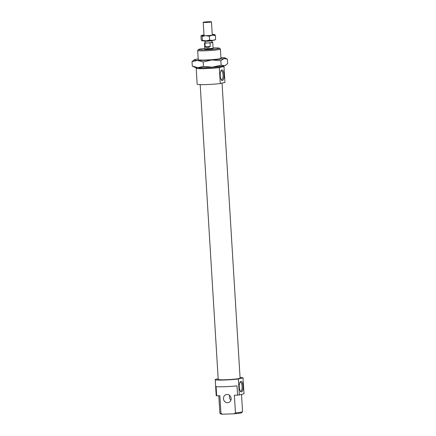 <?xml version="1.0" encoding="UTF-8"?>
<svg xmlns="http://www.w3.org/2000/svg" width="436" height="436" viewBox="0 0 436 436"><rect width="100%" height="100%" fill="white"/><g stroke="black" fill="none" stroke-linecap="round" stroke-linejoin="round"><path stroke-width="0.65" d="M241.506 394.4L242.563 411.649A11.374 0.812 176.5 0 1 242.536 411.709A11.374 0.812 176.5 0 1 235.456 412.843L234.181 413.813A10.442 0.747 -3.5 0 0 241.664 412.69L242.536 411.709M220.943 413.317A11.374 0.812 176.5 0 1 219.891 413.094L220.872 413.96A10.442 0.747 -3.5 0 0 222.333 414.2L220.943 413.317L219.869 395.714L216.67 395.817L216.103 386.552A13.957 0.997 -3.5 0 0 237.004 385.871L237.571 395.136L234.377 395.239L235.456 412.843M230.9 400.199A4.137 3.837 76.3 0 1 229.489 397.223A4.137 3.837 76.3 0 1 229.745 395.463M219.891 413.094A11.374 0.812 176.5 0 1 219.858 413.039L218.801 395.752M234.181 413.813L222.333 414.2M223.466 398.689A4.137 3.837 -103.7 0 0 228.29 402.581A4.137 3.837 -103.7 0 0 231.036 397.654A4.137 3.837 -103.7 0 0 226.333 394.547A4.137 3.837 -103.7 0 0 223.466 398.689M198.576 49.442L197.71 50.418A11.374 0.812 -3.5 0 0 197.682 50.478A11.374 0.812 -3.5 0 0 206.953 50.712A11.374 0.812 -3.5 0 0 219.608 49.442A11.374 0.812 -3.5 0 0 220.387 49.094A11.374 0.812 -3.5 0 0 220.354 49.034L219.373 48.173A10.442 0.747 176.5 0 1 218.681 48.543A10.442 0.747 176.5 0 1 206.702 49.726A10.442 0.747 176.5 0 1 198.576 49.442A10.442 0.747 176.5 0 1 204.806 48.429M213.062 47.922A10.442 0.747 176.5 0 1 219.373 48.173M198.734 67.651L198.756 68.081A11.374 0.812 -3.5 0 0 208.026 68.316A11.374 0.812 -3.5 0 0 220.681 67.04A11.374 0.812 -3.5 0 0 221.461 66.697L221.439 66.261M212.823 48.734A4.137 0.294 -3.5 0 0 213.106 48.609A4.137 0.294 -3.5 0 0 208.958 48.565A4.137 0.294 -3.5 0 0 204.849 49.11A4.137 0.294 -3.5 0 0 208.223 49.197A4.137 0.294 -3.5 0 0 212.823 48.734M221.221 79.674A4.496 1.651 88.1 0 0 221.575 79.766A4.496 1.651 88.1 0 0 223.063 74.872A4.496 1.651 88.1 0 0 221.281 70.774A4.496 1.651 88.1 0 0 220.932 70.888M224.066 74.779A5.276 1.94 -91.9 0 1 221.537 80.115A5.276 1.94 -91.9 0 1 220.207 75.308A5.276 1.94 -91.9 0 1 221.221 70.43A5.276 1.94 -91.9 0 1 224.066 74.779M243.114 386.176A5.276 1.94 -91.9 0 1 240.585 391.512A5.276 1.94 -91.9 0 1 239.255 386.705A5.276 1.94 -91.9 0 1 240.269 381.827A5.276 1.94 -91.9 0 1 243.114 386.176M240.269 391.07A4.496 1.651 88.1 0 0 240.618 391.163A4.496 1.651 88.1 0 0 242.111 386.269A4.496 1.651 88.1 0 0 240.323 382.17A4.496 1.651 88.1 0 0 239.98 382.285M224.949 82.399L220.289 83.538L219.313 67.58L223.968 66.441L224.949 82.399M239.337 394.934L238.361 378.977L243.016 377.838L243.991 393.795L239.337 394.934A13.957 0.997 -3.5 0 1 237.571 395.136M218.18 378.84A13.957 0.997 -3.5 0 0 215.226 379.636L216.202 395.594A13.957 0.997 -3.5 0 0 216.67 395.817M243.016 377.838A13.957 0.997 -3.5 0 0 240.056 377.5M215.226 379.636A13.957 0.997 -3.5 0 0 223.445 380.045A13.957 0.997 -3.5 0 0 238.361 378.977M223.968 66.441A13.957 0.997 -3.5 0 0 222.18 66.158M197.982 67.635A13.957 0.997 -3.5 0 0 196.178 68.239A13.957 0.997 -3.5 0 0 204.402 68.648A13.957 0.997 -3.5 0 0 219.313 67.58M200.184 84.633L218.218 379.456A10.96 0.785 -3.5 0 0 227.151 379.68A10.96 0.785 -3.5 0 0 239.342 378.453A10.96 0.785 -3.5 0 0 240.094 378.116L222.055 83.107M196.178 68.239L197.154 84.197A13.957 0.997 -3.5 0 0 205.378 84.606A13.957 0.997 -3.5 0 0 220.289 83.538M206.272 43.001L210.016 42.875L210.234 46.478C208.125 48.014 206.43 48.069 205.149 46.647L204.931 43.044L206.272 43.001L205.247 42.886L205.143 41.207M210.234 46.478L205.149 46.647M210.016 42.875A4.137 0.294 -3.5 0 0 212.446 42.559A4.137 0.294 -3.5 0 0 212.73 42.428A4.137 0.294 -3.5 0 0 212.272 42.325L211.945 42.336M208.67 42.919L211.956 42.477L211.852 40.799M205.236 42.717A4.137 0.294 -3.5 0 0 204.473 42.935A4.137 0.294 -3.5 0 0 204.931 43.044M204.348 40.87L204.359 41.082A4.137 0.294 -3.5 0 0 207.727 41.169A4.137 0.294 -3.5 0 0 212.332 40.706A4.137 0.294 -3.5 0 0 212.615 40.575L212.599 40.363M211.182 21.969A4.137 0.294 -3.5 0 0 211.471 21.844A4.137 0.294 -3.5 0 0 207.323 21.8A4.137 0.294 -3.5 0 0 203.214 22.345A4.137 0.294 -3.5 0 0 206.582 22.432A4.137 0.294 -3.5 0 0 211.182 21.969M198.2 58.942A15.511 1.106 -3.5 0 0 195.181 59.47A15.511 1.106 -3.5 0 0 194.227 59.803A15.511 1.106 -3.5 0 0 197.503 60.43A15.511 1.106 -3.5 0 0 211.918 59.955A15.511 1.106 -3.5 0 0 224.011 58.528A15.511 1.106 -3.5 0 0 224.949 57.923A15.511 1.106 -3.5 0 0 221.695 57.568A15.511 1.106 -3.5 0 0 220.905 57.552M194.227 59.803L192.009 61.645L197.503 60.43L203.165 61.972L211.918 59.955L220.839 60.702L224.011 58.528L227.358 59.111L224.949 57.923M192.281 66.092L197.944 67.635A15.511 1.106 176.5 0 1 194.685 67.28L192.281 66.092L192.009 61.645M197.944 67.635L203.438 66.419L212.359 67.16A15.511 1.106 176.5 0 1 197.944 67.635M212.359 67.16L221.112 65.149L224.453 65.732A15.511 1.106 176.5 0 1 212.359 67.16M225.897 65.084L225.407 65.405A15.511 1.106 176.5 0 1 224.453 65.732L225.897 65.084L227.63 63.558L227.358 59.111M203.165 61.972L203.438 66.419M220.839 60.702L221.112 65.149M220.943 58.195A11.478 0.823 176.5 0 1 221.03 58.359A11.478 0.823 176.5 0 1 220.267 58.647A11.478 0.823 176.5 0 1 207.901 59.917A11.478 0.823 176.5 0 1 198.173 59.759A11.478 0.823 176.5 0 1 198.238 59.585M215.351 39.731L215.112 39.889A6.72 0.48 176.5 0 1 212.637 40.357A6.72 0.48 176.5 0 1 206.005 40.837A6.72 0.48 176.5 0 1 201.819 40.712A6.72 0.48 176.5 0 1 201.797 40.706L202.364 40.357L206.005 40.837L209.574 40.117L212.637 40.357L215.084 39.763M203.983 34.967A6.72 0.48 -3.5 0 0 203.95 34.967A6.72 0.48 -3.5 0 0 201.476 35.441A6.72 0.48 -3.5 0 0 201.503 35.567L200.958 35.926L201.503 35.567A6.72 0.48 -3.5 0 0 205.688 35.687A6.72 0.48 -3.5 0 0 212.321 35.212A6.72 0.48 -3.5 0 0 214.79 34.624L214.79 34.624A6.72 0.48 -3.5 0 0 214.768 34.613A6.72 0.48 -3.5 0 0 212.239 34.46M214.768 34.613L215.384 35.452L212.321 35.212L209.335 36.166L205.688 35.687L202.119 36.406L201.503 35.567M200.958 35.926L201.203 39.878L201.819 40.712M215.629 39.404L215.384 35.452M202.364 40.357L202.119 36.406M209.574 40.117L209.335 36.166M220.959 58.413L220.387 49.094M198.249 59.803L197.682 50.478M213.106 48.609L212.73 42.428M204.849 49.11L204.473 42.935M212.288 35.218L211.471 21.844M204.032 35.719L203.214 22.345"/></g></svg>
